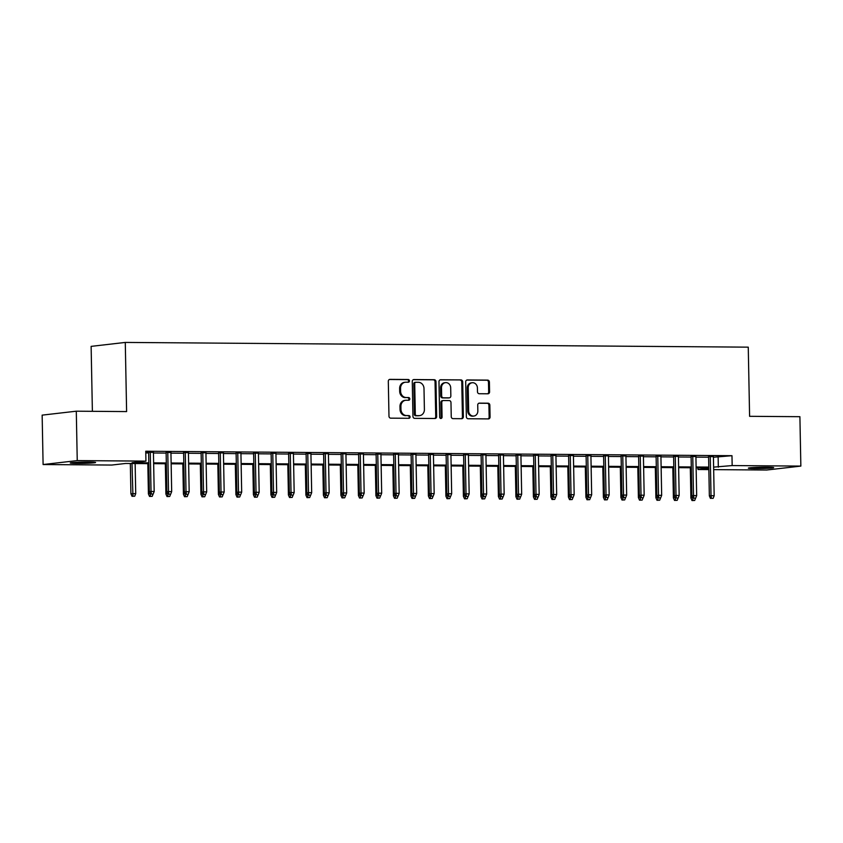 <?xml version="1.0" encoding="UTF-8"?>
<svg xmlns="http://www.w3.org/2000/svg" width="843" height="843" viewBox="0 0 843 843"><rect width="100%" height="100%" fill="white"/><g stroke="black" fill="none" stroke-linecap="round" stroke-linejoin="round"><path stroke-width="1.26" d="M409.466 380.878A1.359 1.201 83.4 0 0 408.244 379.508L389.993 379.371A1.939 1.718 83.4 0 0 388.307 381.299L388.981 416.21A1.939 1.718 83.4 0 0 390.731 418.16L408.981 418.297A1.359 1.201 83.4 0 0 408.929 415.588L406.568 415.567A6.217 5.49 83.4 0 1 400.952 409.319L400.899 406.41A6.217 5.49 83.4 0 1 405.683 400.277A6.217 5.49 83.4 0 1 406.273 400.246L408.644 400.267A1.359 1.201 83.4 0 0 408.592 397.548L406.221 397.527A6.217 5.49 83.4 0 1 400.604 391.289L400.551 388.37A6.217 5.49 83.4 0 1 405.335 382.237A6.217 5.49 83.4 0 1 405.936 382.206L408.297 382.227A1.359 1.201 83.4 0 0 409.466 380.878M407.854 382.227A1.359 1.201 83.4 0 0 407.317 379.624L389.413 379.487M408.539 418.297A1.359 1.201 83.4 0 0 408.012 415.694L406.568 415.567M408.191 400.256A1.359 1.201 83.4 0 0 407.664 397.654L406.221 397.527M755.117 468.571A12.666 0.643 -1.1 0 1 748.363 468.128A12.666 0.643 -1.1 0 1 766.93 467.212A12.666 0.643 -1.1 0 1 773.684 467.644A12.666 0.643 -1.1 0 1 755.117 468.571M77.019 463.418A12.666 0.643 -1.1 0 1 70.264 462.976A12.666 0.643 -1.1 0 1 88.831 462.059A12.666 0.643 -1.1 0 1 95.586 462.491A12.666 0.643 -1.1 0 1 77.019 463.418M487.907 393.786A1.939 1.718 83.4 0 0 489.583 391.858L489.393 382.069A1.939 1.718 83.4 0 0 487.644 380.119L467.37 379.961A1.939 1.718 83.4 0 0 465.694 381.89L466.358 416.8A1.939 1.718 83.4 0 0 468.118 418.75L488.382 418.908A1.939 1.718 83.4 0 0 490.068 416.979L489.836 405.146A1.939 1.718 83.4 0 0 488.086 403.196L479.414 403.133A1.939 1.718 83.4 0 0 477.728 405.051L477.844 410.92A5.195 4.584 83.4 0 1 473.84 416.052A5.195 4.584 83.4 0 1 468.655 410.857L468.213 387.875A5.195 4.584 83.4 0 1 472.206 382.743A5.195 4.584 83.4 0 1 477.401 387.938L477.475 391.774A1.939 1.718 83.4 0 0 479.224 393.723L487.907 393.786M148.832 463.639L125.628 463.46L111.782 465.051L43.098 464.535L42.15 415.135L76.291 411.194L126.608 411.584L125.28 342.427L748.257 347.158L749.596 416.316L799.902 416.695L800.85 466.095L766.708 470.025L713.663 469.625M76.291 411.194L77.24 460.594L145.934 461.121L132.088 462.712L148.821 462.839M713.431 457.254L731.977 455.694L145.744 451.237L145.934 461.121M731.977 455.694L732.167 465.568L800.85 466.095M435.979 381.668A1.939 1.718 83.4 0 0 434.219 379.708L413.955 379.561A1.939 1.718 83.4 0 0 412.269 381.479L412.944 416.389A1.939 1.718 83.4 0 0 414.693 418.349L434.967 418.497A1.939 1.718 83.4 0 0 436.642 416.568L435.979 381.668L435.051 381.774A1.939 1.718 83.4 0 0 433.302 379.814L413.376 379.666M440.657 379.761L460.931 379.908A1.939 1.718 83.4 0 1 462.691 381.868L463.355 416.779A1.939 1.718 83.4 0 1 461.679 418.697L452.997 418.634A1.939 1.718 83.4 0 1 451.247 416.684L450.973 402.522A1.939 1.718 83.4 0 0 449.224 400.573L443.471 400.53A1.939 1.718 83.4 0 0 441.785 402.459L442.069 417.19A1.359 1.201 83.4 0 1 439.667 417.18L438.982 381.689A1.939 1.718 83.4 0 1 440.657 379.761L440.299 379.803M153.426 452.406L145.755 452.206M170.929 452.533L166.113 452.501M188.432 452.67L183.616 452.628M205.934 452.796L201.119 452.765M223.427 452.933L218.611 452.902M240.929 453.07L236.114 453.028M258.432 453.197L253.617 453.165M275.924 453.334L271.109 453.292M293.427 453.471L288.612 453.429M310.93 453.597L306.114 453.566M328.422 453.734L323.607 453.692M345.925 453.861L341.109 453.829M363.428 453.998L358.612 453.966M380.92 454.135L376.104 454.092M398.423 454.261L393.607 454.229M415.926 454.398L411.11 454.356M433.428 454.525L428.613 454.493M450.921 454.662L446.105 454.63M468.423 454.798L463.608 454.756M485.926 454.925L481.111 454.893M503.419 455.062L498.603 455.02M520.921 455.199L516.106 455.157M538.424 455.325L533.608 455.294M555.916 455.462L551.101 455.42M573.419 455.589L568.604 455.557M590.922 455.726L586.106 455.694M608.414 455.863L603.599 455.821M625.917 455.989L621.101 455.958M643.42 456.126L638.604 456.084M660.923 456.253L656.107 456.221M678.415 456.39L673.599 456.358M695.918 456.527L691.102 456.484M145.776 452.944L148.631 452.965M153.447 452.997L166.124 453.091M170.939 453.134L183.626 453.228M188.442 453.26L201.129 453.365M205.945 453.397L218.622 453.492M223.437 453.534L236.124 453.629M240.94 453.66L253.627 453.755M258.443 453.797L271.119 453.892M275.935 453.924L288.622 454.029M293.438 454.061L306.125 454.156M310.941 454.198L323.617 454.293M328.433 454.324L341.12 454.419M345.936 454.461L358.623 454.556M363.438 454.598L376.126 454.693M380.941 454.725L393.618 454.82M398.433 454.862L411.121 454.957M415.936 454.988L428.623 455.094M433.439 455.125L446.116 455.22M450.931 455.262L463.618 455.357M468.434 455.389L481.121 455.483M485.937 455.526L498.613 455.62M503.429 455.652L516.116 455.757M520.932 455.789L533.619 455.884M538.435 455.926L551.111 456.021M555.927 456.052L568.614 456.147M573.43 456.189L586.117 456.284M590.932 456.326L603.62 456.421M608.435 456.453L621.112 456.548M625.928 456.59L638.615 456.685M643.43 456.716L656.117 456.822M660.933 456.853L673.61 456.948M678.425 456.99L691.112 457.085M695.928 457.117L708.615 457.212M145.765 452.343L148.61 452.364M713.42 456.653L708.605 456.621M125.28 342.427L91.128 346.368L92.382 411.321M43.098 464.535L77.24 460.594M708.847 469.593L698.015 469.509L708.826 468.265M697.983 467.802L698.015 469.509M708.815 467.886L696.128 467.791M691.313 467.76L678.636 467.665M673.82 467.623L661.133 467.528M656.318 467.486L643.63 467.391M638.815 467.359L626.138 467.264M621.323 467.222L608.635 467.127M603.82 467.096L591.133 466.99M586.317 466.959L573.64 466.864M568.825 466.822L556.138 466.727M551.322 466.695L538.635 466.601M533.819 466.558L521.132 466.464M516.327 466.421L503.64 466.327M498.824 466.295L486.137 466.2M481.321 466.158L468.634 466.063M463.819 466.031L451.142 465.937M446.326 465.894L433.639 465.8M428.824 465.757L416.136 465.663M411.321 465.631L398.644 465.536M393.829 465.494L381.141 465.399M376.326 465.368L363.639 465.262M358.823 465.231L346.146 465.136M341.331 465.094L328.644 464.999M323.828 464.967L311.141 464.872M306.325 464.83L293.638 464.735M288.833 464.693L276.146 464.598M271.33 464.567L258.643 464.472M253.827 464.43L241.14 464.335M236.325 464.303L223.648 464.208M218.832 464.166L206.145 464.071M201.329 464.029L188.642 463.935M183.827 463.903L171.15 463.808M166.334 463.766L153.647 463.671M713.621 467.127L732.167 465.568M153.637 462.881L166.313 462.976M171.129 463.007L183.816 463.102M188.632 463.144L201.319 463.239M206.135 463.281L218.811 463.376M223.627 463.408L236.314 463.502M241.13 463.545L253.817 463.639M258.632 463.671L271.309 463.776M276.125 463.808L288.812 463.903M293.627 463.945L306.315 464.04M311.13 464.071L323.807 464.166M328.622 464.208L341.31 464.303M346.125 464.335L358.812 464.44M363.628 464.472L376.315 464.567M381.131 464.609L393.807 464.704M398.623 464.735L411.31 464.83M416.126 464.872L428.813 464.967M433.629 465.009L446.305 465.104M451.121 465.136L463.808 465.231M468.624 465.273L481.311 465.368M486.126 465.399L498.803 465.505M503.619 465.536L516.306 465.631M521.122 465.673L533.809 465.768M538.624 465.8L551.301 465.894M556.117 465.937L568.804 466.031M573.619 466.063L586.306 466.168M591.122 466.2L603.809 466.295M608.625 466.337L621.302 466.432M626.117 466.464L638.804 466.558M643.62 466.601L656.307 466.695M661.123 466.737L673.799 466.832M678.615 466.864L691.302 466.959M696.118 467.001L708.805 467.096M718.131 457.285L718.32 467.17M405.335 382.237L404.419 382.353A6.217 5.49 83.4 0 0 399.635 388.486L400.551 388.37M405.304 397.643A6.217 5.49 83.4 0 1 399.687 391.394L399.635 388.486M405.683 400.277L404.766 400.383A6.217 5.49 83.4 0 0 399.972 406.516L400.899 406.41M405.652 415.673A6.217 5.49 83.4 0 1 400.035 409.424L399.972 406.516M434.619 418.497A1.939 1.718 83.4 0 0 435.726 416.674L435.051 381.774M415.894 382.29A1.359 1.201 83.4 0 0 414.714 383.639L415.304 414.282A1.359 1.201 83.4 0 0 416.537 415.641L419.024 415.662A6.217 5.49 83.4 0 0 419.614 415.631A6.217 5.49 83.4 0 0 424.398 409.498L423.997 388.549A6.217 5.49 83.4 0 0 418.381 382.3L415.894 382.29M415.641 382.311L414.967 382.395A1.359 1.201 83.4 0 0 413.797 383.744L414.714 383.639M419.614 415.631L418.697 415.736A6.217 5.49 83.4 0 1 418.107 415.768L415.61 415.747A1.359 1.201 83.4 0 1 414.387 414.387L413.797 383.744M440.088 379.866L460.931 379.908M461.332 418.697A1.939 1.718 83.4 0 0 462.438 416.885L461.764 381.974A1.939 1.718 83.4 0 0 460.004 380.024M442.543 400.636A1.939 1.718 83.4 0 0 440.857 402.564L441.142 417.306L442.069 417.19M440.552 418.486A1.359 1.201 83.4 0 0 441.142 417.306M450.689 387.833A5.195 4.584 83.4 0 0 445.504 382.638A5.195 4.584 83.4 0 0 441.5 387.769L441.658 395.862A1.939 1.718 83.4 0 0 443.418 397.812L449.171 397.854A1.939 1.718 83.4 0 0 450.847 395.936L450.689 387.833M445.504 382.638L444.577 382.743A5.195 4.584 83.4 0 0 440.583 387.875L441.5 387.769M448.613 397.917A1.939 1.718 83.4 0 1 448.244 397.959L442.491 397.917A1.939 1.718 83.4 0 1 440.731 395.968L440.583 387.875M472.206 382.743L471.29 382.848A5.195 4.584 83.4 0 0 467.285 387.98L468.213 387.875M473.84 416.052L472.923 416.157A5.195 4.584 83.4 0 1 467.728 410.962L467.285 387.98M488.044 418.897A1.939 1.718 83.4 0 0 489.14 417.085L488.919 405.251A1.939 1.718 83.4 0 0 487.159 403.302L478.835 403.239M487.56 393.786A1.939 1.718 83.4 0 0 488.666 391.974L488.476 382.174A1.939 1.718 83.4 0 0 486.717 380.225L466.801 380.067M132.035 496.306L134.701 496.211L132.035 496.306L130.918 493.777L135.723 493.608L135.143 463.534M132.952 496.2L131.993 463.502M130.918 493.777L130.328 463.492M135.723 493.608L134.701 496.211M148.61 452.08L149.369 491.648L151.034 491.458L150.275 452.09M151.413 494.072L153.163 494.082L151.413 494.072L151.034 491.458L154.185 491.48L153.426 452.122M149.369 491.648L150.486 494.177M153.163 494.082L154.185 491.48M149.527 496.443L152.204 496.348L149.527 496.443L148.41 493.903L150.065 493.218M150.454 496.327L150.286 493.713M148.41 493.903L147.831 463.629M153.089 494.093L152.204 496.348M167.03 496.569L169.706 496.474L167.03 496.569L165.913 494.04L167.567 493.345M167.957 496.464L167.789 493.85M165.913 494.04L165.333 463.755M170.581 494.23L169.706 496.474M184.533 496.706L187.199 496.611L184.533 496.706L183.416 494.177L185.06 493.482M185.449 496.601L185.281 493.987M183.416 494.177L182.826 463.892M188.084 494.356L187.199 496.611M202.025 496.833L204.701 496.748L202.025 496.833L200.908 494.304L202.562 493.619M202.952 496.727L202.784 494.114M200.908 494.304L200.328 464.029M205.587 494.493L204.701 496.748M166.113 452.217L166.872 491.775L168.526 491.585L167.778 452.227M168.906 494.198L170.665 494.219L168.906 494.198L168.526 491.585L171.677 491.606L170.929 452.248M166.872 491.775L167.989 494.314M170.665 494.219L171.677 491.606M183.605 452.343L184.364 491.912L186.029 491.722L185.27 452.364M186.408 494.335L188.158 494.346L186.408 494.335L186.029 491.722L189.18 491.743L188.421 452.385M184.364 491.912L185.492 494.441M188.158 494.346L189.18 491.743M201.108 452.48L201.867 492.049L203.532 491.848L202.773 452.491M203.911 494.472L205.66 494.483L203.911 494.472L203.532 491.848L206.683 491.88L205.924 452.522M201.867 492.049L202.984 494.578M205.66 494.483L206.683 491.88M218.611 452.617L219.37 492.175L221.024 491.985L220.276 452.628M221.414 494.599L223.163 494.62L221.414 494.599L221.024 491.985L224.175 492.006L223.427 452.649M219.37 492.175L220.487 494.704M223.163 494.62L224.175 492.006M219.528 496.97L222.204 496.875L219.528 496.97L218.411 494.441L220.065 493.745M220.455 496.864L220.286 494.251M218.411 494.441L217.831 464.156M223.079 494.62L222.204 496.875M236.103 452.744L236.872 492.312L238.527 492.122L237.768 452.765M238.906 494.736L240.655 494.746L238.906 494.736L238.527 492.122L241.678 492.143L240.919 452.786M236.872 492.312L237.989 494.841M240.655 494.746L241.678 492.143M237.031 497.107L239.697 497.012L237.031 497.107L235.914 494.567L237.557 493.882M237.947 497.001L237.779 494.377M235.914 494.567L235.323 464.293M240.582 494.757L239.697 497.012M253.606 452.881L254.365 492.438L256.03 492.249L255.271 452.891M256.409 494.873L258.158 494.883L256.409 494.873L256.03 492.249L259.18 492.28L258.422 452.912M254.365 492.438L255.482 494.978M258.158 494.883L259.18 492.28M254.523 497.233L257.199 497.138L254.523 497.233L253.406 494.704L255.06 494.019M255.45 497.128L255.281 494.514M253.406 494.704L252.826 464.43M258.084 494.894L257.199 497.138M271.109 453.018L271.868 492.575L273.532 492.386L272.774 453.028M273.912 494.999L275.661 495.01L273.912 494.999L273.532 492.386L276.673 492.407L275.924 453.049M271.868 492.575L272.984 495.104M275.661 495.01L276.673 492.407M272.026 497.37L274.702 497.275L272.026 497.37L270.909 494.841L272.563 494.146M272.953 497.265L272.784 494.651M270.909 494.841L270.329 464.556M275.587 495.02L274.702 497.275M288.612 453.144L289.37 492.712L291.025 492.512L290.277 453.155M291.404 495.136L293.153 495.147L291.404 495.136L291.025 492.512L294.175 492.544L293.417 453.186M289.37 492.712L290.487 495.241M293.153 495.147L294.175 492.544M289.528 497.496L292.205 497.412L289.528 497.496L288.411 494.967L290.055 494.283M290.445 497.391L290.277 494.778M288.411 494.967L287.832 464.693M293.079 495.157L292.205 497.412M306.104 453.281L306.863 492.839L308.527 492.649L307.769 453.292M308.907 495.262L310.656 495.284L308.907 495.262L308.527 492.649L311.678 492.67L310.919 453.313M306.863 492.839L307.98 495.368M310.656 495.284L311.678 492.67M307.031 497.633L309.697 497.539L307.031 497.633L305.904 495.104L307.558 494.409M307.948 497.528L307.779 494.915M305.904 495.104L305.324 464.82M310.582 495.284L309.697 497.539M323.607 453.408L324.365 492.976L326.03 492.786L325.272 453.429M326.41 495.399L328.159 495.41L326.41 495.399L326.03 492.786L329.181 492.807L328.422 453.45M324.365 492.976L325.482 495.505M328.159 495.41L329.181 492.807M324.523 497.77L327.2 497.676L324.523 497.77L323.406 495.241L325.061 494.546M325.451 497.665L325.282 495.041M323.406 495.241L322.827 464.957M328.085 495.421L327.2 497.676M341.109 453.545L341.868 493.102L343.522 492.913L342.774 453.555M343.902 495.536L345.651 495.547L343.902 495.536L343.522 492.913L346.673 492.944L345.925 453.576M341.868 493.102L342.985 495.642M345.651 495.547L346.673 492.944M342.026 497.897L344.703 497.813L342.026 497.897L340.909 495.368L342.564 494.683M342.953 497.791L342.785 495.178M340.909 495.368L340.33 465.094M345.577 495.558L344.703 497.813M358.602 453.682L359.36 493.239L361.025 493.05L360.267 453.692M361.405 495.663L363.154 495.673L361.405 495.663L361.025 493.05L364.176 493.071L363.417 453.713M359.36 493.239L360.488 495.768M363.154 495.673L364.176 493.071M359.529 498.034L362.195 497.939L359.529 498.034L358.412 495.505L360.056 494.809M360.446 497.928L360.277 495.315M358.412 495.505L357.822 465.22M363.08 495.684L362.195 497.939M376.104 453.808L376.863 493.376L378.528 493.187L377.769 453.819M378.907 495.8L380.657 495.81L378.907 495.8L378.528 493.187L381.679 493.208L380.92 453.85M376.863 493.376L377.98 495.905M380.657 495.81L381.679 493.208M377.021 498.171L379.698 498.076L377.021 498.171L375.904 495.631L377.559 494.946M377.949 498.055L377.78 495.442M375.904 495.631L375.325 465.357M380.583 495.821L379.698 498.076M393.607 453.945L394.366 493.503L396.02 493.313L395.272 453.955M396.4 495.926L398.159 495.947L396.4 495.926L396.02 493.313L399.171 493.334L398.423 453.977M394.366 493.503L395.483 496.042M398.159 495.947L399.171 493.334M394.524 498.297L397.201 498.202L394.524 498.297L393.407 495.768L395.061 495.073M395.451 498.192L395.283 495.579M393.407 495.768L392.827 465.484M398.075 495.958L397.201 498.202M411.099 454.071L411.858 493.64L413.523 493.45L412.764 454.092M413.902 496.063L415.652 496.074L413.902 496.063L413.523 493.45L416.674 493.471L415.915 454.114M411.858 493.64L412.986 496.169M415.652 496.074L416.674 493.471M412.027 498.434L414.693 498.339L412.027 498.434L410.91 495.905L412.554 495.21M412.944 498.329L412.775 495.716M410.91 495.905L410.32 465.621M415.578 496.084L414.693 498.339M428.602 454.208L429.361 493.777L431.026 493.576L430.267 454.219M431.405 496.2L433.154 496.211L431.405 496.2L431.026 493.576L434.177 493.608L433.418 454.251M429.361 493.777L430.478 496.306M433.154 496.211L434.177 493.608M429.519 498.561L432.196 498.476L429.519 498.561L428.402 496.032L430.056 495.347M430.446 498.455L430.278 495.842M428.402 496.032L427.822 465.757M433.081 496.221L432.196 498.476M446.105 454.345L446.864 493.903L448.518 493.713L447.77 454.356M448.908 496.327L450.657 496.348L448.908 496.327L448.518 493.713L451.669 493.735L450.921 454.377M446.864 493.903L447.981 496.432M450.657 496.348L451.669 493.735M447.022 498.698L449.698 498.603L447.022 498.698L445.905 496.169L447.559 495.473M447.949 498.592L447.781 495.979M445.905 496.169L445.325 465.884M450.573 496.348L449.698 498.603M463.597 454.472L464.367 494.04L466.021 493.85L465.262 454.493M466.4 496.464L468.15 496.474L466.4 496.464L466.021 493.85L469.172 493.872L468.413 454.514M464.367 494.04L465.484 496.569M468.15 496.474L469.172 493.872M464.525 498.835L467.191 498.74L464.525 498.835L463.408 496.295L465.051 495.61M465.441 498.729L465.273 496.106M463.408 496.295L462.818 466.021M468.076 496.485L467.191 498.74M481.1 454.609L481.859 494.167L483.524 493.977L482.765 454.619M483.903 496.601L485.652 496.611L483.903 496.601L483.524 493.977L486.674 494.009L485.916 454.64M481.859 494.167L482.976 496.706M485.652 496.611L486.674 494.009M482.027 498.961L484.693 498.866L482.027 498.961L480.9 496.432L482.554 495.747M482.944 498.856L482.776 496.242M480.9 496.432L480.32 466.158M485.579 496.622L484.693 498.866M498.603 454.746L499.362 494.304L501.027 494.114L500.268 454.756M501.406 496.727L503.155 496.738L501.406 496.727L501.027 494.114L504.167 494.135L503.419 454.777M499.362 494.304L500.479 496.833M503.155 496.738L504.167 494.135M499.52 499.098L502.196 499.003L499.52 499.098L498.403 496.569L500.057 495.874M500.447 498.993L500.278 496.379M498.403 496.569L497.823 466.284M503.081 496.748L502.196 499.003M516.106 454.872L516.864 494.441L518.519 494.24L517.771 454.883M518.898 496.864L520.647 496.875L518.898 496.864L518.519 494.24L521.669 494.272L520.911 454.914M516.864 494.441L517.981 496.97M520.647 496.875L521.669 494.272M517.022 499.225L519.699 499.14L517.022 499.225L515.905 496.696L517.549 496.011M517.939 499.119L517.771 496.506M515.905 496.696L515.326 466.421M520.574 496.885L519.699 499.14M533.598 455.009L534.357 494.567L536.022 494.377L535.263 455.02M536.401 496.991L538.15 497.012L536.401 496.991L536.022 494.377L539.172 494.398L538.414 455.041M534.357 494.567L535.474 497.096M538.15 497.012L539.172 494.398M534.525 499.362L537.191 499.267L534.525 499.362L533.398 496.833L535.052 496.137M535.442 499.256L535.273 496.643M533.398 496.833L532.818 466.548M538.076 497.012L537.191 499.267M551.101 455.136L551.859 494.704L553.524 494.514L552.766 455.157M553.904 497.128L555.653 497.138L553.904 497.128L553.524 494.514L556.675 494.535L555.916 455.178M551.859 494.704L552.976 497.233M555.653 497.138L556.675 494.535M552.017 499.499L554.694 499.404L552.017 499.499L550.9 496.97L552.555 496.274M552.945 499.393L552.776 496.769M550.9 496.97L550.321 466.685M555.579 497.149L554.694 499.404M568.604 455.273L569.362 494.83L571.017 494.641L570.268 455.283M571.396 497.265L573.145 497.275L571.396 497.265L571.017 494.641L574.167 494.672L573.419 455.304M569.362 494.83L570.479 497.37M573.145 497.275L574.167 494.672M569.52 499.625L572.197 499.541L569.52 499.625L568.403 497.096L570.058 496.411M570.448 499.52L570.279 496.906M568.403 497.096L567.824 466.822M573.071 497.286L572.197 499.541M587.023 499.762L589.689 499.667L587.023 499.762L585.906 497.233L587.55 496.538M587.94 499.657L587.771 497.043M585.906 497.233L585.316 466.948M590.574 497.412L589.689 499.667M604.515 499.899L607.192 499.804L604.515 499.899L603.398 497.359L605.053 496.675M605.443 499.783L605.274 497.17M603.398 497.359L602.819 467.085M608.077 497.549L607.192 499.804M586.096 455.41L586.854 494.967L588.519 494.778L587.761 455.42M588.899 497.391L590.648 497.402L588.899 497.391L588.519 494.778L591.67 494.799L590.911 455.441M586.854 494.967L587.982 497.496M590.648 497.402L591.67 494.799M603.599 455.536L604.357 495.104L606.022 494.915L605.263 455.547M606.402 497.528L608.151 497.539L606.402 497.528L606.022 494.915L609.173 494.936L608.414 455.578M604.357 495.104L605.474 497.633M608.151 497.539L609.173 494.936M621.101 455.673L621.86 495.231L623.514 495.041L622.766 455.684M623.894 497.655L625.654 497.676L623.894 497.655L623.514 495.041L626.665 495.062L625.917 455.705M621.86 495.231L622.977 497.77M625.654 497.676L626.665 495.062M622.018 500.025L624.695 499.931L622.018 500.025L620.901 497.496L622.555 496.801M622.945 499.92L622.777 497.307M620.901 497.496L620.322 467.212M625.569 497.686L624.695 499.931M638.594 455.8L639.352 495.368L641.017 495.178L640.259 455.821M641.397 497.791L643.146 497.802L641.397 497.791L641.017 495.178L644.168 495.199L643.409 455.842M639.352 495.368L640.48 497.897M643.146 497.802L644.168 495.199M639.521 500.162L642.187 500.068L639.521 500.162L638.404 497.633L640.048 496.938M640.438 500.057L640.269 497.444M638.404 497.633L637.814 467.349M643.072 497.813L642.187 500.068M656.096 455.937L656.855 495.505L658.52 495.305L657.761 455.947M658.899 497.928L660.649 497.939L658.899 497.928L658.52 495.305L661.671 495.336L660.912 455.979M656.855 495.505L657.972 498.034M660.649 497.939L661.671 495.336M657.013 500.289L659.69 500.205L657.013 500.289L655.896 497.76L657.551 497.075M657.94 500.184L657.772 497.57M655.896 497.76L655.317 467.486M660.575 497.95L659.69 500.205M673.599 456.074L674.358 495.631L676.012 495.442L675.264 456.084M676.402 498.055L678.151 498.076L676.402 498.055L676.012 495.442L679.163 495.463L678.415 456.105M674.358 495.631L675.475 498.16M678.151 498.076L679.163 495.463M674.516 500.426L677.192 500.331L674.516 500.426L673.399 497.897L675.053 497.201M675.443 500.32L675.275 497.707M673.399 497.897L672.819 467.612M678.067 498.076L677.192 500.331M691.091 456.2L691.861 495.768L693.515 495.579L692.756 456.221M693.894 498.192L695.644 498.202L693.894 498.192L693.515 495.579L696.666 495.6L695.907 456.242M691.861 495.768L692.978 498.297M695.644 498.202L696.666 495.6M692.019 500.563L694.685 500.468L692.019 500.563L690.902 498.023L692.546 497.338M692.935 500.457L692.767 497.834M690.902 498.023L690.312 467.749M695.57 498.213L694.685 500.468M708.594 456.337L709.353 495.895L711.018 495.705L710.259 456.348M711.397 498.329L713.146 498.339L711.397 498.329L711.018 495.705L714.169 495.737L713.41 456.369M709.353 495.895L710.47 498.434M713.146 498.339L714.169 495.737M407.317 379.624L408.244 379.508M408.012 415.694L408.929 415.588M407.664 397.654L408.592 397.548M399.687 391.394L400.604 391.289M400.035 409.424L400.952 409.319M435.726 416.674L436.642 416.568M433.302 379.814L434.219 379.708M414.387 414.387L415.304 414.282M415.61 415.747L416.537 415.641M418.107 415.768L419.024 415.662M461.764 381.974L462.691 381.868M462.438 416.885L463.355 416.779M440.857 402.564L441.785 402.459M440.731 395.968L441.658 395.862M442.491 397.917L443.418 397.812M448.244 397.959L449.171 397.854M467.728 410.962L468.655 410.857M487.159 403.302L488.086 403.196M488.919 405.251L489.836 405.146M489.14 417.085L490.068 416.979M486.717 380.225L487.644 380.119M488.476 382.174L489.393 382.069M488.666 391.974L489.583 391.858M414.84 382.395L415.768 382.29M442.354 400.646L443.281 400.541M448.434 397.959L449.351 397.843"/></g></svg>
